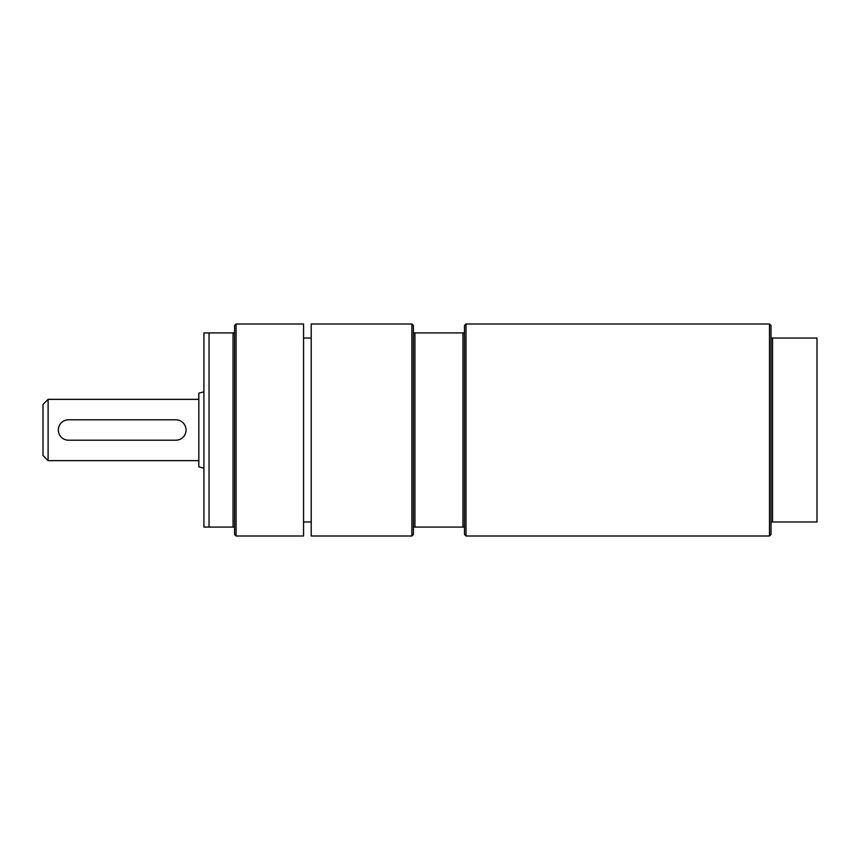 <?xml version="1.0" encoding="UTF-8"?>
<svg xmlns="http://www.w3.org/2000/svg" width="860" height="860" viewBox="0 0 860 860"><rect width="100%" height="100%" fill="white"/><g stroke="black" fill="none" stroke-linecap="round" stroke-linejoin="round"><path stroke-width="1.29" d="M303.558 521.956L311.212 521.956M236.113 323.994L236.113 536.006L303.558 536.006L303.558 323.994L236.113 323.994L234.587 325.521L234.587 527.072L233.049 527.072L233.049 332.927L234.587 332.927M236.113 536.006L234.587 534.479L234.587 527.072M233.049 332.927L203.927 332.927L203.927 527.072L233.049 527.072M209.044 332.927L209.044 527.072M203.927 391.816L198.821 393.181L198.821 466.819L203.927 468.184M48.106 399.352L43 404.458L43 455.542L48.106 460.648L48.106 399.352L198.821 399.352M175.827 419.787L68.542 419.787A10.213 10.213 0 0 0 58.329 430A10.213 10.213 0 0 0 68.542 440.212L175.827 440.212A10.213 10.213 0 0 0 186.05 430A10.213 10.213 0 0 0 175.827 419.787M772.549 338.044L771.022 338.044L771.022 521.956L817 521.956L817 338.044L772.549 338.044L772.549 521.956M466.012 323.994L464.486 325.521L464.486 534.479L466.012 536.006L466.012 323.994L769.485 323.994L771.022 325.521L771.022 338.044M769.485 323.994L769.485 536.006L771.022 534.479L771.022 521.956M464.486 332.927L462.949 332.927L462.949 527.072L464.486 527.072M462.949 332.927L414.928 332.927L414.928 527.072L462.949 527.072M414.928 332.927L413.391 332.927L413.391 527.072L414.928 527.072M413.391 527.072L413.391 534.479L411.865 536.006L411.865 323.994L311.212 323.994L311.212 536.006L411.865 536.006M411.865 323.994L413.391 325.521L413.391 332.927M311.212 338.044L303.558 338.044M48.106 460.648L198.821 460.648M466.012 536.006L769.485 536.006"/></g></svg>
